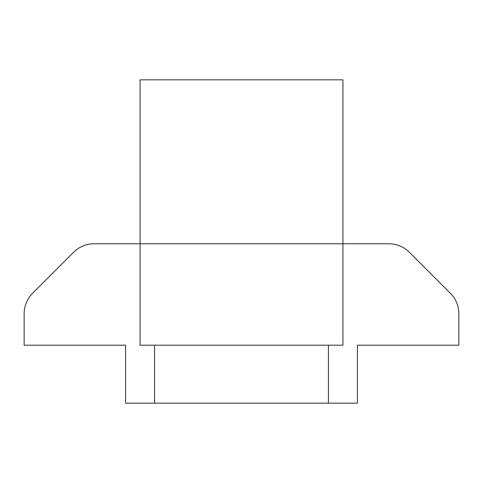 <?xml version="1.0" encoding="UTF-8"?>
<svg xmlns="http://www.w3.org/2000/svg" width="483" height="483" viewBox="0 0 483 483"><rect width="100%" height="100%" fill="white"/><g stroke="black" fill="none" stroke-linecap="round" stroke-linejoin="round"><path stroke-width="0.72" d="M154.56 403.16L357.42 403.16L357.42 345.2L458.85 345.2L458.85 313.739A28.98 28.98 0 0 0 450.361 293.247L409.379 252.259A28.98 28.98 0 0 0 388.887 243.77L140.07 243.77L140.07 345.2L154.56 345.2L154.56 403.16L125.58 403.16L125.58 345.2L24.15 345.2L24.15 313.739A28.98 28.98 0 0 1 32.639 293.247L73.621 252.259A28.98 28.98 0 0 1 94.113 243.77L140.07 243.77L140.07 79.84L342.93 79.84L342.93 345.2L328.44 345.2L328.44 403.16M328.44 345.2L154.56 345.2"/></g></svg>
